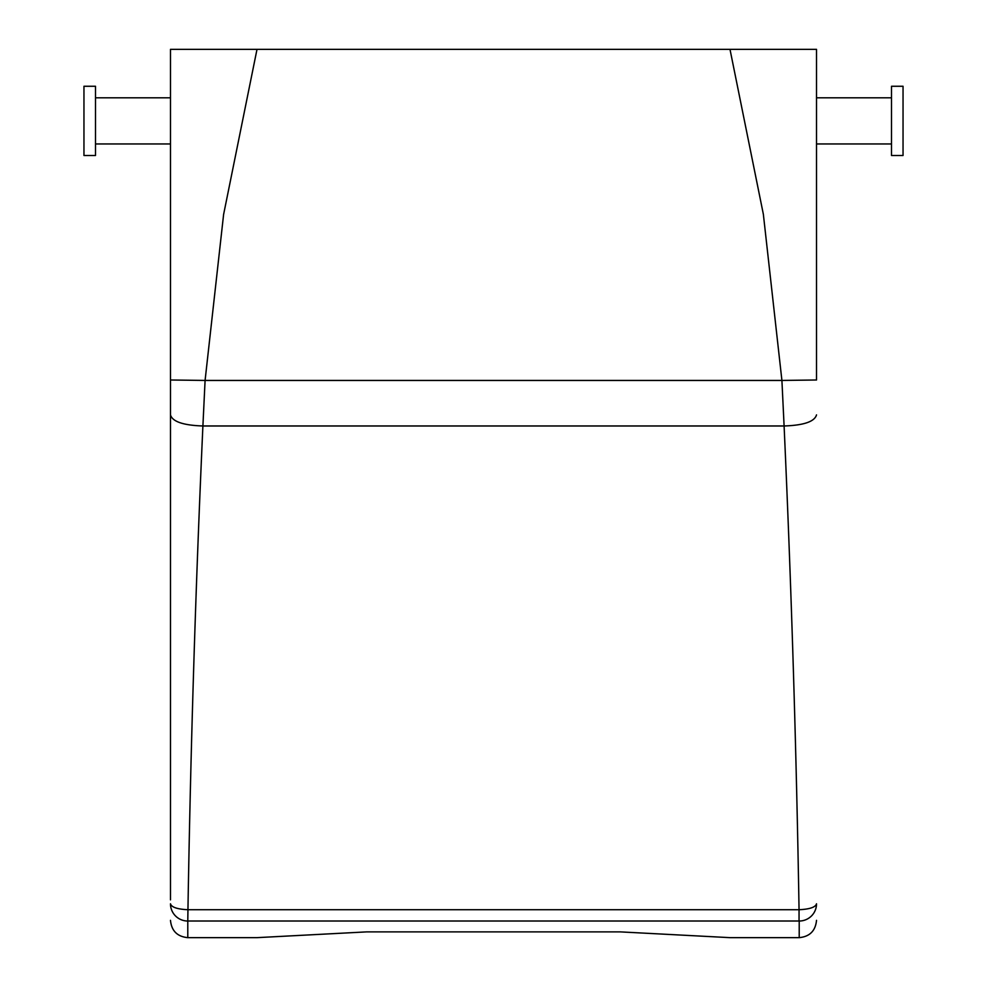 <?xml version="1.0" encoding="UTF-8"?>
<svg xmlns="http://www.w3.org/2000/svg" width="987" height="987" viewBox="0 0 987 987"><rect width="100%" height="100%" fill="white"/><g stroke="black" fill="none" stroke-linecap="round" stroke-linejoin="round"><path stroke-width="1.48" d="M170.48 895.591L170.48 49.35L816.52 49.35L816.52 379.995L781.914 380.439L763.358 214.278L729.998 49.35M170.48 899.848L170.48 379.995L205.086 380.439L223.605 214.475L257.002 49.35M816.52 49.35L816.52 379.995M418.291 931.876L620.132 931.876L366.868 931.876L257.002 937.65L187.789 937.65L187.789 921.031A17.31 17.223 180 0 1 170.48 903.808C171.516 907.263 177.339 909.224 187.949 909.718C190.651 747.69 195.623 586.451 202.903 425.977L205.086 380.439L781.914 380.439L784.097 425.977L202.903 425.977C183.212 425.323 172.404 421.622 170.48 414.885M816.52 414.885C814.596 421.622 803.788 425.323 784.097 425.977C791.377 586.451 796.349 747.69 799.051 909.718L187.949 909.718L187.789 921.031M799.051 921.019L799.211 921.031A17.31 17.223 0 0 0 816.52 903.808C815.484 907.263 809.661 909.224 799.051 909.718L799.051 921.019L187.949 921.019M620.132 931.876L729.998 937.65L799.211 937.65C809.722 936.626 815.496 930.852 816.52 920.34M95.492 86.264L95.492 155.49L83.957 155.49L83.957 86.264L95.492 86.264M891.508 137.464L891.508 155.49L903.043 155.49L903.043 86.264L891.508 86.264L891.508 137.464M799.211 921.031L799.211 937.65M187.789 937.65C177.278 936.626 171.504 930.852 170.48 920.34M95.492 143.954L170.48 143.954M95.492 97.799L170.48 97.799M816.52 97.799L891.508 97.799M816.52 143.954L891.508 143.954"/></g></svg>
